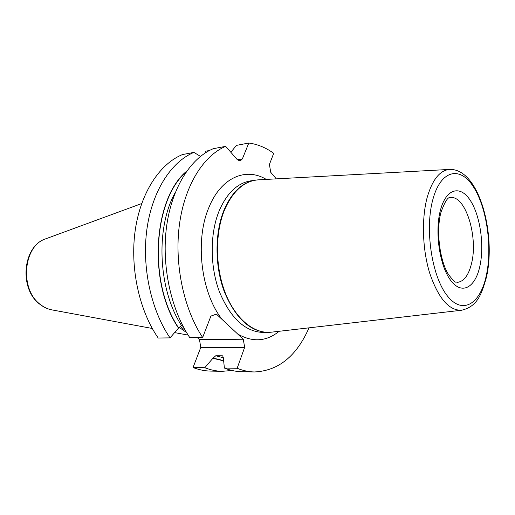 <?xml version="1.0" encoding="UTF-8"?>
<svg xmlns="http://www.w3.org/2000/svg" width="515" height="515" viewBox="0 0 515 515"><rect width="100%" height="100%" fill="white"/><g stroke="black" fill="none" stroke-linecap="round" stroke-linejoin="round"><path stroke-width="0.77" d="M237.389 159.785L242.365 158.91L248.797 143.035C257.5 144.187 265.804 147.612 273.71 153.309L269.422 164.427L270.703 172.261L276.298 178.859M223.098 356.084L222.261 355.788L222.75 355.871L223.356 358.131L224.392 368.051L237.151 368.27C242.932 370.62 248.674 371.856 254.391 371.965C278.364 370.877 296.576 356.168 309.019 327.836M237.151 368.27L244.657 347.348L243.273 339.231L216.384 314.105L210.905 316.101L202.646 337.499C183.701 308.878 174.237 264.163 179.381 224.946C184.55 185.696 203.328 155.762 225.667 146.344L237.344 159.734L240.164 161.008L242.365 158.91M205.157 152.981L205.949 151.159L209.399 150.502M230.842 152.279L236.417 145.385L248.797 143.035M222.216 371.321L210.532 371.09C204.725 370.974 198.893 369.789 193.041 367.523L204.783 367.723C210.616 370.008 216.429 371.206 222.216 371.321L232.001 370.478M224.392 368.051C230.192 370.382 235.967 371.598 241.715 371.708L254.391 371.965M193.943 152.382L182.426 154.577C159.708 163.873 140.608 192.745 135.213 230.347C129.857 267.922 139.192 310.629 158.214 338.027L170.027 337.885C151.017 310.165 141.644 266.925 146.949 228.911C152.292 190.872 171.315 161.716 193.943 152.382L200.432 156.393M202.646 337.499L189.784 337.653C170.806 309.386 161.375 265.251 166.583 226.51C171.823 187.737 190.705 158.111 213.165 148.726L225.667 146.344M204.783 367.723L212.888 358.292L223.549 360.848M186.797 171.032C153.071 198.668 147.676 282.993 178.512 328.113L181.499 325.461C158.105 289.681 155.356 227.514 175.306 192.423M170.027 337.885L178.512 328.113M212.888 358.292L215.766 355.756L222.261 355.788M182.613 325.435L181.499 325.461M193.041 367.523L200.76 347.458L199.498 339.662L243.273 339.231M200.76 347.458L244.657 347.348M199.498 339.662L197.335 337.563M179.889 326.149L185.323 330.437M186.559 332.548L178.956 327.212M279.136 331.28C266.461 341.612 252.646 342.527 237.692 334.01M266.255 179.407C246.041 167.098 221.193 177.257 209.032 207.197C194.612 240.074 200.934 293.054 222.255 319.59M223.523 360.584L212.978 358.054M178.615 327.868C148.217 283.269 153.103 200.174 186.121 172.004M223.459 357.783L215.766 355.756M182.188 325.441L182.986 326.156M183.269 326.69L181.853 325.454M152.273 328.467L52.034 309.908C47.979 309.167 44.161 307.41 40.576 304.642C19.235 289.675 23.181 245.243 45.996 238.728L141.677 203.554M461.53 310.249C477.624 306.489 481.551 294.174 486.469 277.16C496.248 234.299 479.233 168.296 449.589 169.422C439.939 170.298 432.51 179.49 427.302 196.988C421.379 218.386 422.358 249.569 429.813 273.484C438.42 298.372 448.996 310.622 461.53 310.249L271.205 332.201L263.313 332.471C245.166 331.789 230.54 318.231 219.422 291.793C209.869 266.39 209.824 233.701 219.113 210.983C226.819 193.202 237.267 183.173 250.457 180.9L255.163 180.173C242.005 182.439 231.583 192.501 223.903 210.352C214.639 233.166 214.703 266.004 224.25 291.529C235.361 318.09 249.968 331.712 268.077 332.4L269.699 332.323M256.779 179.973L258.285 179.844C244.013 180.984 232.709 191.142 224.373 210.307C214.852 233.752 215.244 267.761 225.519 293.537C235.793 319.345 254.397 334.158 271.205 332.201M432.928 199.234C424.656 228.692 431.686 275.886 446.962 295.378C462.122 315.328 480.051 304.442 486.179 276.117C492.52 248.018 486.984 208.06 473.613 187.125C460.371 165.811 440.975 169.487 432.928 199.234M479.735 266.815C484.583 245.938 480.366 215.817 470.33 200.464C460.378 184.821 446.183 188.258 440.454 210.101C434.563 231.718 439.585 265.785 450.664 280.353C461.659 295.25 475.049 287.885 479.735 266.815M450.245 197.618C465.47 194.837 478.499 237.055 471.47 263.725C468.579 275.319 463.899 281.525 457.429 282.342C455.704 280.894 457.12 285.831 448.449 274.444C439.701 260.654 435.883 230.488 440.995 212.219C444.87 201.648 447.953 196.782 450.245 197.618M174.624 332.6L188.123 335.098M52.034 309.908C47.747 309.116 43.762 307.288 40.073 304.423C18.752 289.218 22.493 245.874 45.996 238.728M449.589 169.422L258.285 179.844"/></g></svg>
